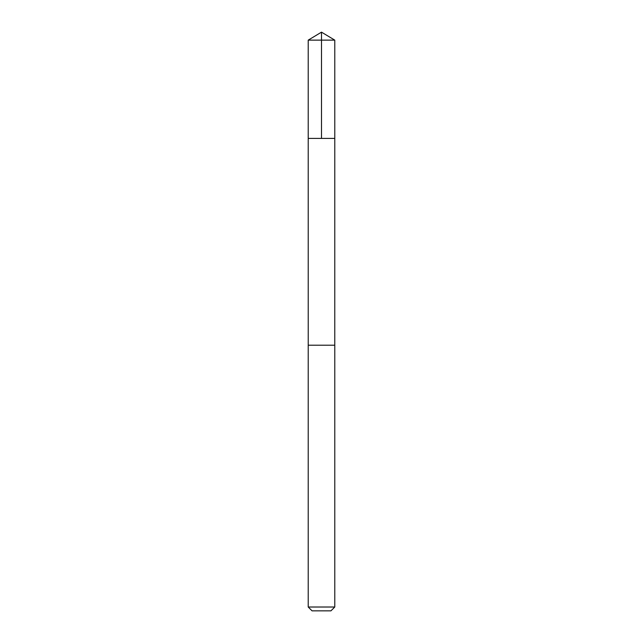 <?xml version="1.0" encoding="UTF-8"?>
<svg xmlns="http://www.w3.org/2000/svg" width="643" height="643" viewBox="0 0 643 643"><rect width="100%" height="100%" fill="white"/><g stroke="black" fill="none" stroke-linecap="round" stroke-linejoin="round"><path stroke-width="0.96" d="M309.259 138.406L334.778 138.406L334.778 40.131L308.222 40.131L308.222 138.406L334.778 138.406L334.77 345.219L308.23 345.219L308.222 138.406L309.259 138.406M334.778 345.219L308.222 345.219L308.222 607.016L334.778 607.016L334.778 345.219M334.778 607.016L330.944 610.85L312.056 610.85L308.222 607.016M321.5 138.406L321.5 32.15L308.222 40.131M321.5 32.15L334.778 40.131"/></g></svg>
